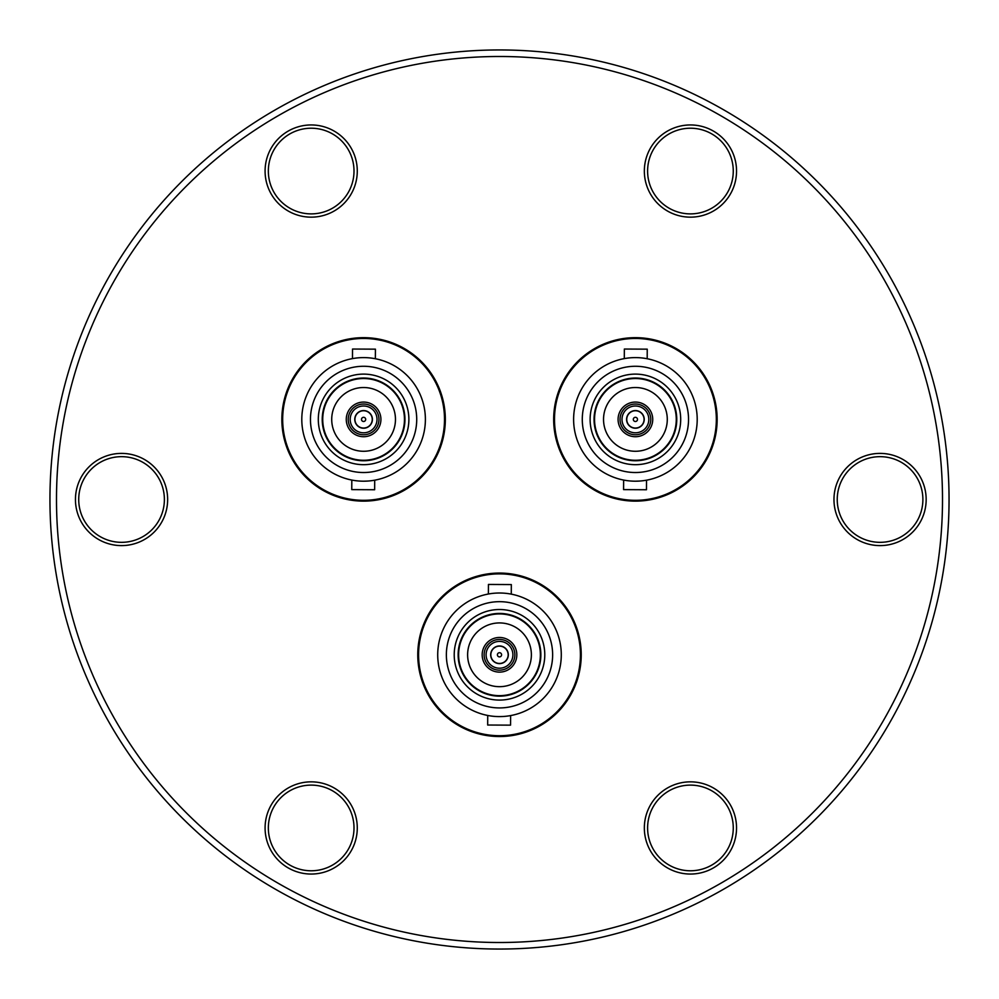 <?xml version="1.0" encoding="UTF-8"?>
<svg xmlns="http://www.w3.org/2000/svg" width="999" height="999" viewBox="0 0 999 999"><rect width="100%" height="100%" fill="white"/><g stroke="black" fill="none" stroke-linecap="round" stroke-linejoin="round"><path stroke-width="1.5" d="M56.493 499.5A443.007 443.007 0 0 0 499.5 942.507A443.007 443.007 0 0 0 942.507 499.5A443.007 443.007 0 0 0 499.5 56.493A443.007 443.007 0 0 0 56.493 499.5M949.05 499.5A449.55 449.55 0 0 1 499.5 949.05A449.55 449.55 0 0 1 49.95 499.5A449.55 449.55 0 0 1 499.5 49.95A449.55 449.55 0 0 1 949.05 499.5M281.855 419.393A81.731 81.731 0 0 1 363.586 337.662A81.731 81.731 0 0 1 445.329 419.393A81.731 81.731 0 0 1 363.586 501.136A81.731 81.731 0 0 1 281.855 419.393M553.671 419.393A81.731 81.731 0 0 1 635.414 337.662A81.731 81.731 0 0 1 717.145 419.393A81.731 81.731 0 0 1 635.414 501.136A81.731 81.731 0 0 1 553.671 419.393M417.769 654.795A81.731 81.731 0 0 1 499.5 573.064A81.731 81.731 0 0 1 581.231 654.795A81.731 81.731 0 0 1 499.5 736.538A81.731 81.731 0 0 1 417.769 654.795M265.085 827.946A46.104 46.104 0 0 1 311.176 781.842A46.104 46.104 0 0 1 357.28 827.946A46.104 46.104 0 0 1 311.176 874.05A46.104 46.104 0 0 1 265.085 827.946M354.008 827.946A42.832 42.832 0 0 0 311.176 785.114A42.832 42.832 0 0 0 268.344 827.946A42.832 42.832 0 0 0 311.176 870.778A42.832 42.832 0 0 0 354.008 827.946M644.343 827.946A46.104 46.104 0 0 1 690.434 781.842A46.104 46.104 0 0 1 736.538 827.946A46.104 46.104 0 0 1 690.434 874.05A46.104 46.104 0 0 1 644.343 827.946M733.266 827.946A42.832 42.832 0 0 0 690.434 785.114A42.832 42.832 0 0 0 647.602 827.946A42.832 42.832 0 0 0 690.434 870.778A42.832 42.832 0 0 0 733.266 827.946M833.965 499.5A46.104 46.104 0 0 1 880.069 453.396A46.104 46.104 0 0 1 926.16 499.5A46.104 46.104 0 0 1 880.069 545.604A46.104 46.104 0 0 1 833.965 499.5M922.889 499.5A42.832 42.832 0 0 0 880.069 456.668A42.832 42.832 0 0 0 837.237 499.5A42.832 42.832 0 0 0 880.069 542.332A42.832 42.832 0 0 0 922.889 499.5M644.343 171.054A46.104 46.104 0 0 1 690.434 124.95A46.104 46.104 0 0 1 736.538 171.054A46.104 46.104 0 0 1 690.434 217.158A46.104 46.104 0 0 1 644.343 171.054M733.266 171.054A42.832 42.832 0 0 0 690.434 128.222A42.832 42.832 0 0 0 647.602 171.054A42.832 42.832 0 0 0 690.434 213.886A42.832 42.832 0 0 0 733.266 171.054M265.085 171.054A46.104 46.104 0 0 1 311.176 124.95A46.104 46.104 0 0 1 357.28 171.054A46.104 46.104 0 0 1 311.176 217.158A46.104 46.104 0 0 1 265.085 171.054M354.008 171.054A42.832 42.832 0 0 0 311.176 128.222A42.832 42.832 0 0 0 268.344 171.054A42.832 42.832 0 0 0 311.176 213.886A42.832 42.832 0 0 0 354.008 171.054M75.449 499.5A46.104 46.104 0 0 1 121.553 453.396A46.104 46.104 0 0 1 167.645 499.5A46.104 46.104 0 0 1 121.553 545.604A46.104 46.104 0 0 1 75.449 499.5M164.385 499.5A42.832 42.832 0 0 0 121.553 456.668A42.832 42.832 0 0 0 78.721 499.5A42.832 42.832 0 0 0 121.553 542.332A42.832 42.832 0 0 0 164.385 499.5M635.414 338.474A80.919 80.919 0 0 1 716.333 419.393A80.919 80.919 0 0 1 635.414 500.312A80.919 80.919 0 0 1 554.495 419.393A80.919 80.919 0 0 1 635.414 338.474M638.836 481.093L635.414 481.193A61.788 61.788 0 0 1 573.613 419.393A61.788 61.788 0 0 1 635.414 357.605A61.788 61.788 0 0 1 697.202 419.393A61.788 61.788 0 0 1 635.414 481.193L638.486 481.118M646.515 480.182L646.465 489.747L623.576 489.622L623.638 480.057M624.3 358.616L624.35 349.038L647.24 349.163L647.19 358.741M635.414 472.527A53.134 53.134 0 0 1 582.28 419.393A53.134 53.134 0 0 1 635.414 366.271A53.134 53.134 0 0 1 688.536 419.393A53.134 53.134 0 0 1 635.414 472.527M635.414 374.113A45.28 45.28 0 0 0 590.122 419.393A45.28 45.28 0 0 0 635.414 464.685A45.28 45.28 0 0 0 680.694 419.393A45.28 45.28 0 0 0 635.414 374.113M635.414 460.751A41.359 41.359 0 0 1 594.055 419.393A41.359 41.359 0 0 1 635.414 378.034A41.359 41.359 0 0 1 676.773 419.393A41.359 41.359 0 0 1 635.414 460.751M635.414 378.534A40.872 40.872 0 0 1 676.273 419.393A40.872 40.872 0 0 1 635.414 460.264A40.872 40.872 0 0 1 594.542 419.393A40.872 40.872 0 0 1 635.414 378.534M635.414 387.525A31.881 31.881 0 0 0 603.533 419.393A31.881 31.881 0 0 0 635.414 451.273A31.881 31.881 0 0 0 667.282 419.393A31.881 31.881 0 0 0 635.414 387.525M635.414 436.725A17.333 17.333 0 0 0 652.734 419.393A17.333 17.333 0 0 0 635.414 402.073A17.333 17.333 0 0 0 618.081 419.393A17.333 17.333 0 0 0 635.414 436.725M620.042 419.393A15.372 15.372 0 0 1 635.414 404.033A15.372 15.372 0 0 1 650.774 419.393A15.372 15.372 0 0 1 635.414 434.765A15.372 15.372 0 0 1 620.042 419.393M622.002 419.393A13.399 13.399 0 0 1 635.414 405.994A13.399 13.399 0 0 1 648.813 419.393A13.399 13.399 0 0 1 635.414 432.804A13.399 13.399 0 0 1 622.002 419.393M635.414 410.577A8.829 8.829 0 0 1 644.23 419.393A8.829 8.829 0 0 1 635.414 428.221A8.829 8.829 0 0 1 626.585 419.393A8.829 8.829 0 0 1 635.414 410.577M626.748 419.393A8.666 8.666 0 0 1 635.414 410.739A8.666 8.666 0 0 1 644.068 419.393A8.666 8.666 0 0 1 635.414 428.059A8.666 8.666 0 0 1 626.748 419.393M635.414 417.307A2.098 2.098 0 0 1 637.499 419.393A2.098 2.098 0 0 1 635.414 421.491A2.098 2.098 0 0 1 633.316 419.393A2.098 2.098 0 0 1 635.414 417.307M363.586 338.474A80.919 80.919 0 0 1 444.505 419.393A80.919 80.919 0 0 1 363.586 500.312A80.919 80.919 0 0 1 282.667 419.393A80.919 80.919 0 0 1 363.586 338.474M367.02 481.093L363.586 481.193A61.788 61.788 0 0 1 301.798 419.393A61.788 61.788 0 0 1 363.586 357.605A61.788 61.788 0 0 1 425.387 419.393A61.788 61.788 0 0 1 363.586 481.193L366.67 481.118M374.7 480.182L374.65 489.747L351.76 489.622L351.81 480.057M352.485 358.616L352.535 349.038L375.424 349.163L375.362 358.741M363.586 472.527A53.134 53.134 0 0 1 310.464 419.393A53.134 53.134 0 0 1 363.586 366.271A53.134 53.134 0 0 1 416.72 419.393A53.134 53.134 0 0 1 363.586 472.527M363.586 374.113A45.28 45.28 0 0 0 318.306 419.393A45.28 45.28 0 0 0 363.586 464.685A45.28 45.28 0 0 0 408.878 419.393A45.28 45.28 0 0 0 363.586 374.113M363.586 460.751A41.359 41.359 0 0 1 322.227 419.393A41.359 41.359 0 0 1 363.586 378.034A41.359 41.359 0 0 1 404.945 419.393A41.359 41.359 0 0 1 363.586 460.751M363.586 378.534A40.872 40.872 0 0 1 404.458 419.393A40.872 40.872 0 0 1 363.586 460.264A40.872 40.872 0 0 1 322.727 419.393A40.872 40.872 0 0 1 363.586 378.534M363.586 387.525A31.881 31.881 0 0 0 331.718 419.393A31.881 31.881 0 0 0 363.586 451.273A31.881 31.881 0 0 0 395.467 419.393A31.881 31.881 0 0 0 363.586 387.525M363.586 436.725A17.333 17.333 0 0 0 380.919 419.393A17.333 17.333 0 0 0 363.586 402.073A17.333 17.333 0 0 0 346.266 419.393A17.333 17.333 0 0 0 363.586 436.725M348.226 419.393A15.372 15.372 0 0 1 363.586 404.033A15.372 15.372 0 0 1 378.958 419.393A15.372 15.372 0 0 1 363.586 434.765A15.372 15.372 0 0 1 348.226 419.393M350.187 419.393A13.399 13.399 0 0 1 363.586 405.994A13.399 13.399 0 0 1 376.998 419.393A13.399 13.399 0 0 1 363.586 432.804A13.399 13.399 0 0 1 350.187 419.393M363.586 410.577A8.829 8.829 0 0 1 372.415 419.393A8.829 8.829 0 0 1 363.586 428.221A8.829 8.829 0 0 1 354.77 419.393A8.829 8.829 0 0 1 363.586 410.577M354.932 419.393A8.666 8.666 0 0 1 363.586 410.739A8.666 8.666 0 0 1 372.252 419.393A8.666 8.666 0 0 1 363.586 428.059A8.666 8.666 0 0 1 354.932 419.393M363.586 417.307A2.098 2.098 0 0 1 365.684 419.393A2.098 2.098 0 0 1 363.586 421.491A2.098 2.098 0 0 1 361.501 419.393A2.098 2.098 0 0 1 363.586 417.307M499.5 573.876A80.919 80.919 0 0 1 580.419 654.795A80.919 80.919 0 0 1 499.5 735.714A80.919 80.919 0 0 1 418.581 654.795A80.919 80.919 0 0 1 499.5 573.876M502.922 716.495L499.5 716.595A61.788 61.788 0 0 1 437.712 654.795A61.788 61.788 0 0 1 499.5 593.006A61.788 61.788 0 0 1 561.288 654.795A61.788 61.788 0 0 1 499.5 716.595L502.584 716.52M510.614 715.584L510.551 725.149L487.674 725.024L487.724 715.459M488.386 594.018L488.449 584.44L511.326 584.565L511.276 594.143M499.5 707.929A53.134 53.134 0 0 1 446.366 654.795A53.134 53.134 0 0 1 499.5 601.673A53.134 53.134 0 0 1 552.634 654.795A53.134 53.134 0 0 1 499.5 707.929M499.5 609.515A45.28 45.28 0 0 0 454.22 654.795A45.28 45.28 0 0 0 499.5 700.087A45.28 45.28 0 0 0 544.78 654.795A45.28 45.28 0 0 0 499.5 609.515M499.5 696.153A41.359 41.359 0 0 1 458.141 654.795A41.359 41.359 0 0 1 499.5 613.436A41.359 41.359 0 0 1 540.859 654.795A41.359 41.359 0 0 1 499.5 696.153M499.5 613.935A40.872 40.872 0 0 1 540.372 654.795A40.872 40.872 0 0 1 499.5 695.666A40.872 40.872 0 0 1 458.628 654.795A40.872 40.872 0 0 1 499.5 613.935M499.5 622.926A31.881 31.881 0 0 0 467.619 654.795A31.881 31.881 0 0 0 499.5 686.675A31.881 31.881 0 0 0 531.381 654.795A31.881 31.881 0 0 0 499.5 622.926M499.5 672.127A17.333 17.333 0 0 0 516.833 654.795A17.333 17.333 0 0 0 499.5 637.474A17.333 17.333 0 0 0 482.167 654.795A17.333 17.333 0 0 0 499.5 672.127M484.128 654.795A15.372 15.372 0 0 1 499.5 639.435A15.372 15.372 0 0 1 514.872 654.795A15.372 15.372 0 0 1 499.5 670.167A15.372 15.372 0 0 1 484.128 654.795M486.101 654.795A13.399 13.399 0 0 1 499.5 641.395A13.399 13.399 0 0 1 512.899 654.795A13.399 13.399 0 0 1 499.5 668.206A13.399 13.399 0 0 1 486.101 654.795M499.5 645.966A8.829 8.829 0 0 1 508.329 654.795A8.829 8.829 0 0 1 499.5 663.623A8.829 8.829 0 0 1 490.671 654.795A8.829 8.829 0 0 1 499.5 645.966M490.834 654.795A8.666 8.666 0 0 1 499.5 646.141A8.666 8.666 0 0 1 508.166 654.795A8.666 8.666 0 0 1 499.5 663.461A8.666 8.666 0 0 1 490.834 654.795M499.5 652.709A2.098 2.098 0 0 1 501.598 654.795A2.098 2.098 0 0 1 499.5 656.892A2.098 2.098 0 0 1 497.402 654.795A2.098 2.098 0 0 1 499.5 652.709"/></g></svg>
